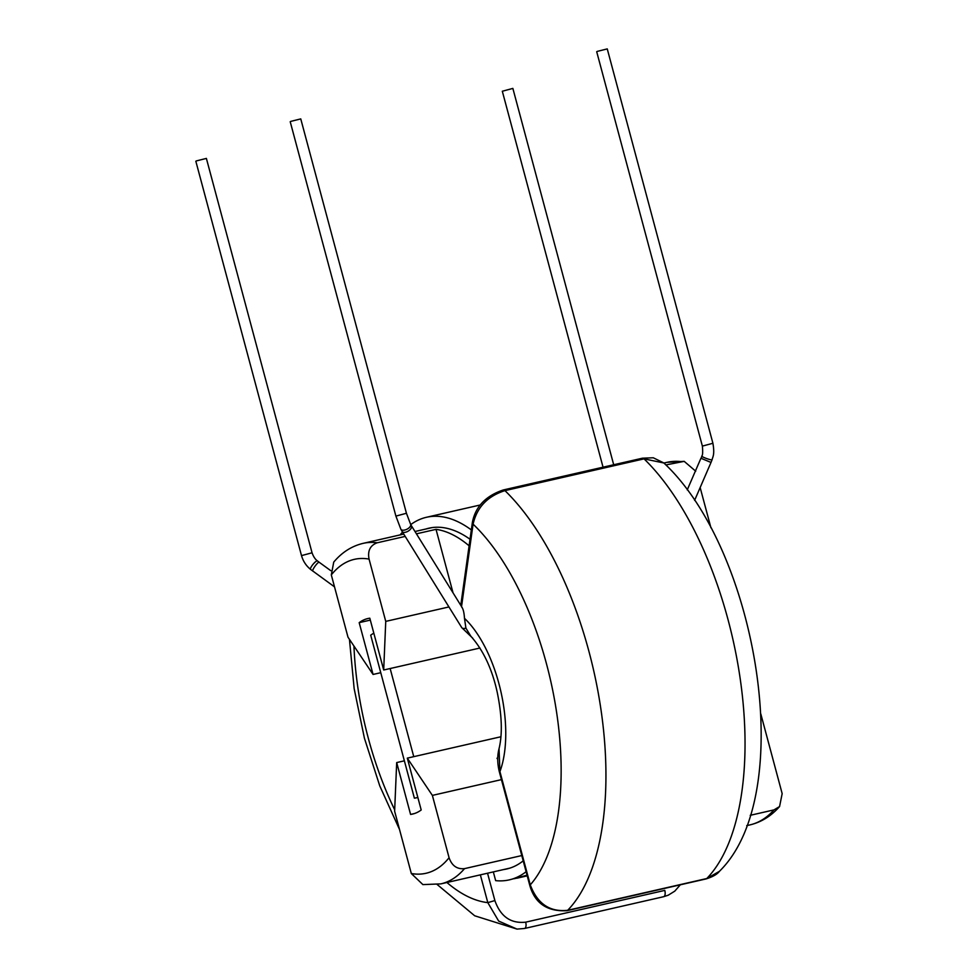<?xml version="1.0" encoding="UTF-8"?>
<svg xmlns="http://www.w3.org/2000/svg" width="978" height="978" viewBox="0 0 978 978"><rect width="100%" height="100%" fill="white"/><g stroke="black" fill="none" stroke-linecap="round" stroke-linejoin="round"><path stroke-width="1.47" d="M702.375 446.102L712.913 443.279L607.252 48.9L597.265 51.394L596.702 51.724L702.375 446.102C702.913 451.97 702.705 455.32 701.776 456.127L701.263 458.389L711.006 462.447L712.057 459.794A5.452 0.648 -160.3 0 1 707.974 459A5.452 0.648 -160.3 0 1 702.302 456.64A5.452 0.648 -160.3 0 1 701.776 456.127M464.489 618.328L465.907 628.12L470.797 636.152C483.303 650.223 492.117 668.94 497.227 692.302C501.971 715.431 502.57 734.233 499.037 748.708L499.929 771.605A96.052 44.499 -102.9 0 0 464.489 618.328C464.085 612.277 463.095 608.438 461.506 606.825M290.772 121.382L300.759 118.9L406.432 513.267L395.894 516.103L290.221 121.724L290.772 121.382M603.047 467.191L502.313 91.235L512.863 88.411L613.695 464.758M301.505 555.614L312.055 552.79L206.382 158.412L196.395 160.905L195.832 161.236L301.505 555.614C303.107 561.176 306.114 565.761 310.527 569.367L334.513 586.861M493.328 871.899L495.663 880.64A185.967 86.162 -102.9 0 0 509.281 879.87A185.967 86.162 -102.9 0 0 526.103 871.716M774.014 809.882L779.564 806.557C771.165 816.08 761.263 822.205 749.869 824.919A185.967 86.162 -102.9 0 0 774.014 809.882L750.212 815.322M527.044 875.2L509.281 879.87M469.11 545.81A174.646 80.917 -102.9 0 0 436.029 529.355L416.432 533.829M453.034 592.827L436.029 529.355M405.185 536.409L377.202 542.79C370.197 545.357 367.483 550.785 369.061 559.098A161.003 74.585 -102.9 0 0 331.31 574.905L347.997 637.191L373.07 674.453L359.183 622.644A100.282 46.455 77.1 0 1 367.862 618.548A100.282 46.455 77.1 0 1 369.806 618.194L383.694 670.003L385.748 621.385L369.061 559.098M448.939 606.947L385.748 621.385M479.954 648.023L383.694 670.003M370.32 620.101L359.183 622.644M380.76 672.693L373.07 674.453M331.31 574.905L333.73 562.142M461.543 606.568L473.083 524.159A5.452 3.068 -172 0 1 472.398 522.325L460.772 605.321M499.379 771.948L529.721 885.188L530.272 884.858L499.929 771.605L499.379 771.948C497.313 763.598 497.203 755.86 499.024 748.72M487.545 873.22L494.88 900.567L487.802 902.633L480.357 874.858M437.227 884.564L474.685 915.775L517.02 929.1L498.67 921.08L487.802 902.633A206.028 95.453 -102.9 0 1 446.909 882.498M494.88 900.567C500.491 916.545 510.76 923.733 525.675 922.168L664.783 890.396A5.452 2.531 -102.9 0 1 663.634 896.704L524.538 928.477A5.452 2.531 77.1 0 0 525.675 922.168M470.027 539.257A174.781 80.978 -102.9 0 0 428.963 528.181A174.781 80.978 -102.9 0 0 425.87 529.025M471.335 529.917A185.967 86.162 -102.9 0 0 426.469 517.276A185.967 86.162 -102.9 0 0 410.76 524.587M402.52 532.093A185.967 86.162 -102.9 0 0 400.124 534.905M503.646 869.54A174.781 80.978 -102.9 0 0 506.787 868.965A174.781 80.978 -102.9 0 0 523.193 860.836M695.713 471.2L684.209 461.359L665.847 464.929M529.721 885.188C534.746 903.244 547.179 911.753 567.008 910.689A5.452 2.531 -102.9 0 0 567.668 910.298C549.819 912.242 537.35 903.758 530.272 884.858A206.028 95.453 77.1 0 0 556.066 708.854A206.028 95.453 77.1 0 0 473.083 524.159C476.897 507.35 487.521 496.176 504.954 490.626L644.05 458.865L663.842 462.973C757.29 549.942 798.317 794.014 719.392 871.349L706.764 878.537L567.668 910.298A238.766 110.624 -102.9 0 0 588.903 651.287A238.766 110.624 -102.9 0 0 504.954 490.626A5.452 2.531 77.1 0 0 503.291 489.966C485.736 495.895 475.43 506.677 472.398 522.325M497.753 758.696L496.995 758.231L497.741 759.344M779.564 806.557L782.168 793.635L760.823 714.001M413.755 756.654L390.149 668.536M373.828 633.206A85.269 39.511 -102.9 0 0 370.711 635.187L414.379 798.158A85.269 39.511 -102.9 0 0 417.826 797.4M700.15 487.557L710.92 527.753M497.765 758.06L496.995 758.231M527.069 875.286L514.404 878.696M516.787 878.244L527.215 875.848M422.875 884.589L411.322 873.525A161.003 74.585 -102.9 0 0 449.073 857.718C451.873 865.738 457.007 869.381 464.513 868.635A174.646 80.917 77.1 0 1 440.87 883.88L422.875 884.601M449.073 857.718L432.374 795.395L407.3 758.133L421.2 809.98A100.282 46.455 77.1 0 1 412.52 814.075A100.282 46.455 77.1 0 1 410.577 814.429L396.689 762.571L394.623 811.202L411.322 873.525M521.775 855.567L464.513 868.635M501.433 779.625L432.374 795.395M414.427 813.549L410.577 814.429M500.907 736.752L407.3 758.133M404.379 760.823L396.689 762.571M411.42 525.748L410.601 524.281A5.452 2.763 -26.8 0 1 407.997 528.621A5.452 2.763 -26.8 0 1 401.836 530.015A5.452 2.763 -26.8 0 1 400.858 529.208L402.141 531.494A5.452 2.873 -31.8 0 0 403.07 532.215A5.452 2.873 -31.8 0 0 403.547 532.338A5.452 2.873 -31.8 0 0 409.464 530.223A5.452 2.873 -31.8 0 0 411.42 525.748L462.203 607.619M402.141 531.494L461.75 627.607A5.452 2.873 -31.8 0 0 463.156 628.438A5.452 2.873 -31.8 0 0 465.907 628.12M663.83 462.961L653.28 457.777L642.387 458.205A5.452 2.531 77.1 0 1 644.05 458.865A238.766 110.624 77.1 0 1 727.999 619.514A238.766 110.624 77.1 0 1 706.764 878.537A5.452 2.531 77.1 0 1 706.104 878.916L567.008 910.689M312.055 552.79C313.425 556.641 315.234 559.355 317.471 560.944L319.146 562.24A5.452 1.002 125.9 0 0 316.102 564.795A5.452 1.002 125.9 0 0 312.838 569.991A5.452 1.002 125.9 0 0 312.703 570.37A5.452 1.002 125.9 0 0 312.74 571.066M317.471 560.944A5.452 1.271 129.5 0 0 314.048 563.169A5.452 1.271 129.5 0 0 310.564 568.23A5.452 1.271 129.5 0 0 310.527 569.367M403.743 534.074L363.095 543.365A174.646 80.917 77.1 0 1 377.202 542.79M353.95 646.03A206.028 95.453 -102.9 0 0 394.684 809.821M663.304 896.728A5.452 2.531 -102.9 0 0 663.634 896.704L668.231 895.2L674.771 891.154L680.321 884.809M680.676 461.555A185.967 86.162 -102.9 0 0 667.057 462.325L663.915 463.034M712.913 443.279C714.881 454.758 712.742 456.665 712.057 459.794M694.612 500.369L711.006 462.447M410.601 524.281L406.432 513.267M319.146 562.24L330.76 570.663M749.869 824.919L746.727 825.64M432.105 527.594L414.99 531.506M363.095 543.365C351.701 546.091 341.909 552.35 333.718 562.13M349.452 639.355L354.146 688.573L364.415 738.194L379.77 785.909L399.525 829.491M517.007 929.1L524.538 928.477M480.271 504.978L426.469 517.276M461.75 627.607L472.741 638.194M642.387 458.205L503.291 489.966M719.38 871.361C717.204 874.283 712.779 876.801 706.104 878.916M400.858 529.208L395.894 516.103M687.241 489.892L700.994 458.12M684.209 461.347L667.057 462.325M509.88 868.122L440.87 883.88"/></g></svg>
